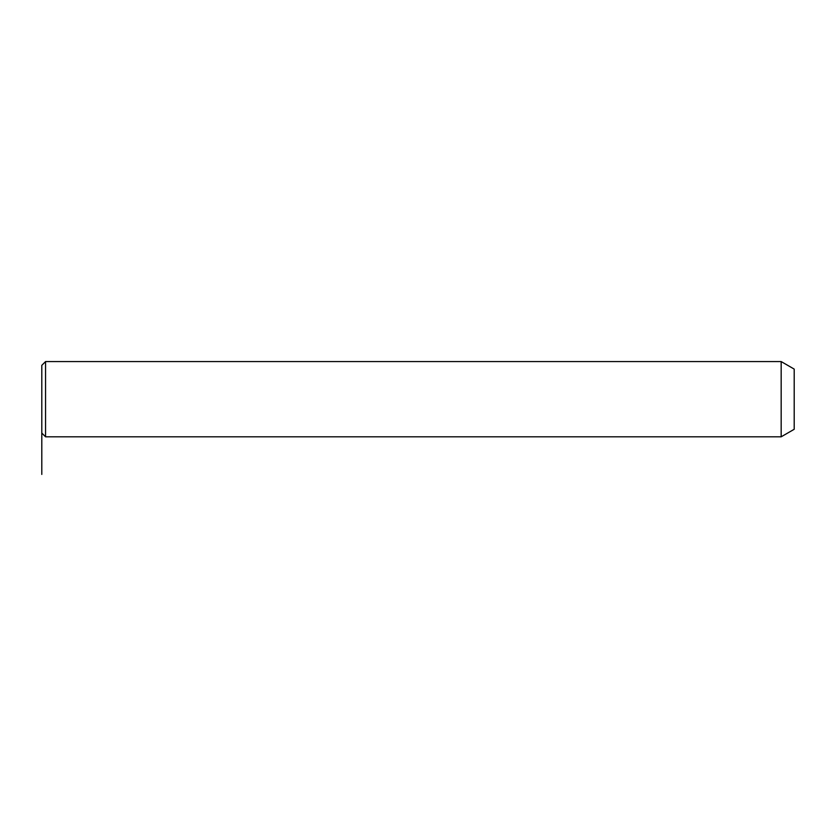 <?xml version="1.0" encoding="UTF-8"?>
<svg xmlns="http://www.w3.org/2000/svg" width="836" height="836" viewBox="0 0 836 836"><rect width="100%" height="100%" fill="white"/><g stroke="black" fill="none" stroke-linecap="round" stroke-linejoin="round"><path stroke-width="1.25" d="M41.8 382.961L41.8 365.332L45.562 361.57L45.562 436.81L41.8 433.048L41.8 382.961M781.169 361.57L794.2 369.094L794.2 429.286L781.169 436.81L781.169 361.57L45.562 361.57M41.8 412.2L41.8 474.43M781.169 436.81L45.562 436.81"/></g></svg>
